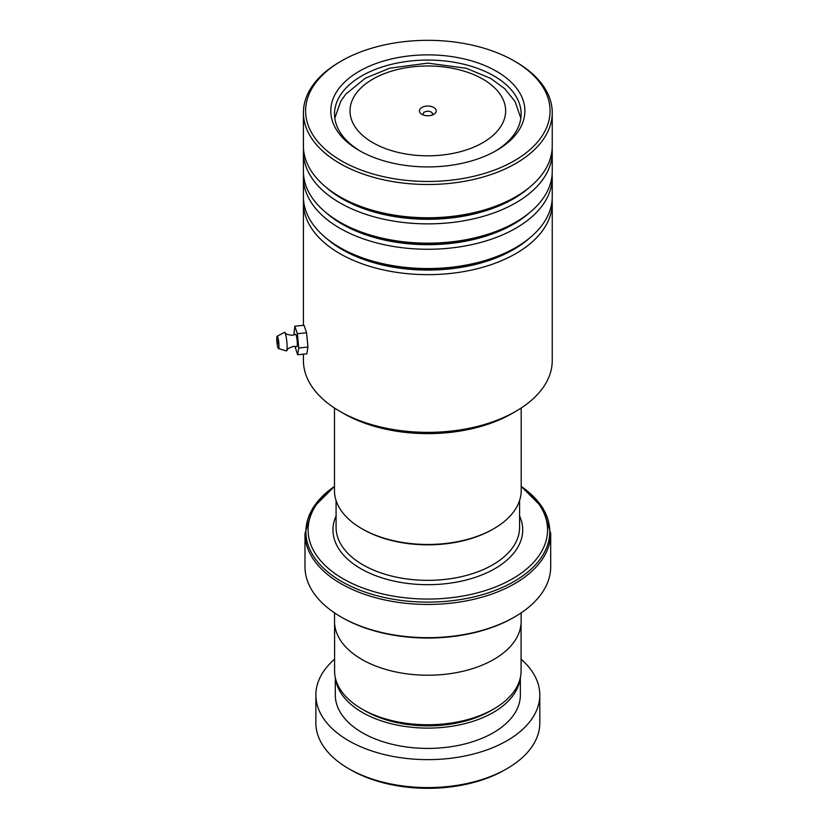 <?xml version="1.0" encoding="UTF-8"?>
<svg xmlns="http://www.w3.org/2000/svg" width="829" height="829" viewBox="0 0 829 829"><rect width="100%" height="100%" fill="white"/><g stroke="black" fill="none" stroke-linecap="round" stroke-linejoin="round"><path stroke-width="1.24" d="M521.078 623.315L521.078 670.92A93.242 53.833 180 0 1 493.773 708.982L490.519 710.867A88.641 51.18 180 0 1 365.154 710.867L361.9 708.992A93.242 53.833 180 0 1 361.9 708.982A93.242 53.833 180 0 1 334.584 670.92L334.584 623.315M493.773 708.982A93.242 53.833 180 0 1 361.9 708.992L365.154 710.867M493.856 528.674L492.747 529.306A91.801 53.004 180 0 1 362.915 529.306L361.817 528.674A93.356 53.906 0 0 0 493.856 528.674A93.356 53.906 0 0 0 521.192 490.561L521.192 408.013M433.774 107.469A8.394 4.85 0 0 0 421.899 107.469A8.394 4.85 0 0 0 421.899 114.329L421.899 114.329A8.394 4.85 0 0 0 433.774 114.329A8.394 4.85 0 0 0 433.774 107.469M432.064 115.086A4.663 2.694 0 0 0 432.5 113.946A4.663 2.694 0 0 0 431.132 112.039A4.663 2.694 0 0 0 426.054 111.459A4.663 2.694 0 0 0 423.173 113.946A4.663 2.694 0 0 0 423.609 115.086M334.47 486.633A119.749 69.139 0 0 0 343.165 578.808A119.749 69.139 0 0 0 507.783 581.388A119.749 69.139 0 0 0 521.192 486.633M514.705 616.9L513.607 617.532A121.303 70.03 180 0 1 342.066 617.532L340.957 616.9A122.858 70.931 0 0 0 514.705 616.9A122.858 70.931 0 0 0 550.694 566.746L550.694 533.513A122.858 70.931 180 0 1 474.851 599.046A122.858 70.931 180 0 1 340.957 583.668A122.858 70.931 180 0 1 304.979 533.513L304.979 566.746A122.858 70.931 0 0 0 340.957 616.9L342.056 617.532A121.303 70.03 180 0 1 342.056 617.532M521.14 612.89L521.14 621.346A93.304 53.875 180 0 1 463.546 671.117A93.304 53.875 180 0 1 361.858 659.438A93.304 53.875 180 0 1 334.522 621.346L334.522 612.89M334.47 408.013L334.47 490.561A93.356 53.906 0 0 0 361.817 528.674L362.915 529.306M507.016 768.638L504.809 769.913A108.858 62.849 180 0 1 378.325 781.446A108.858 62.849 180 0 1 350.854 769.913L348.657 768.638A111.967 64.641 0 0 0 376.905 780.503A111.967 64.641 0 0 0 507.016 768.638A111.967 64.641 0 0 0 539.803 722.929L539.803 694.992A111.967 64.641 0 0 0 521.078 659.21M335.569 678.692A92.527 53.419 0 0 0 385.744 722.256A92.527 53.419 0 0 0 520.104 678.692M335.299 677.573L335.299 694.992A92.527 53.419 0 0 0 385.744 742.566A92.527 53.419 0 0 0 520.363 694.992L520.363 677.573M334.584 659.21A111.967 64.641 0 0 0 315.87 694.992A111.967 64.641 0 0 0 376.905 752.566A111.967 64.641 0 0 0 539.803 694.992M315.87 694.992L315.87 722.929A111.967 64.641 0 0 0 348.657 768.638M515.804 411.329L512.073 413.484A119.127 68.776 180 0 1 449.017 432.531A119.127 68.776 180 0 1 343.6 413.484L339.859 411.329A124.412 71.833 0 0 0 449.96 431.215A124.412 71.833 0 0 0 515.804 411.329A124.412 71.833 0 0 0 552.249 360.532L552.249 202.825A124.412 71.833 180 0 1 449.96 273.508A124.412 71.833 180 0 1 303.424 202.825A124.412 71.833 180 0 1 303.538 199.779M303.424 354.17L303.424 360.532A124.412 71.833 0 0 0 339.859 411.329M406.096 41.45A122.236 70.569 0 0 0 341.403 60.994A122.236 70.569 0 0 0 319.528 143.614A122.236 70.569 0 0 0 449.567 180.349A122.236 70.569 0 0 0 544.487 131.977A122.236 70.569 0 0 0 514.27 60.994A122.236 70.569 0 0 0 406.096 41.45M514.27 60.994L515.804 61.885A124.412 71.833 180 0 1 552.249 112.671A124.412 71.833 180 0 1 449.96 183.354A124.412 71.833 180 0 1 303.424 112.671A124.412 71.833 180 0 1 339.859 61.885L341.403 60.994M410.583 55.761A97.045 56.03 180 0 1 513.814 84.921A97.045 56.03 180 0 1 496.457 150.515A97.045 56.03 180 0 1 445.09 166.028A97.045 56.03 180 0 1 359.216 150.515A97.045 56.03 180 0 1 335.227 94.164A97.045 56.03 180 0 1 410.583 55.761M495.11 151.272A93.304 53.875 0 0 0 521.14 113.946A93.304 53.875 0 0 0 411.246 60.931A93.304 53.875 0 0 0 334.522 113.946A93.304 53.875 0 0 0 360.563 151.272M552.135 174.391A124.412 71.833 180 0 1 552.249 177.437L552.249 196.732A124.412 71.833 180 0 1 515.804 247.519A124.412 71.833 180 0 1 449.96 267.415A124.412 71.833 180 0 1 339.859 247.519A124.412 71.833 180 0 1 303.424 196.732L303.424 177.437A124.412 71.833 180 0 1 303.538 174.391M552.135 148.992A124.412 71.833 180 0 1 552.249 152.039L552.249 171.334A124.412 71.833 180 0 1 515.804 222.131A124.412 71.833 180 0 1 449.96 242.027A124.412 71.833 180 0 1 339.859 222.131A124.412 71.833 180 0 1 303.424 171.334L303.424 152.039A124.412 71.833 180 0 1 303.538 148.992M552.249 177.437A124.412 71.833 180 0 1 449.96 248.12A124.412 71.833 180 0 1 303.424 177.437M552.249 112.671L552.249 145.945A124.412 71.833 180 0 1 515.804 196.732A124.412 71.833 180 0 1 449.96 216.628A124.412 71.833 180 0 1 339.859 196.732A124.412 71.833 180 0 1 303.424 145.945L303.424 112.671M552.249 152.039A124.412 71.833 180 0 1 449.96 222.721A124.412 71.833 180 0 1 303.424 152.039M552.135 199.779A124.412 71.833 180 0 1 552.249 202.825M277.166 336.232L284.409 332.356A9.326 1.357 84 0 1 284.772 332.491C286.606 333.154 283.352 334.128 292.254 335.31L295.528 334.315A6.217 0.902 84 0 1 296.699 337.444A6.217 0.902 84 0 1 297.331 344.066A6.217 0.902 84 0 1 296.813 346.667L293.404 346.377C284.938 349.372 288.326 349.651 286.668 350.677A9.326 1.357 84 0 1 286.337 350.885L278.451 348.584A6.217 0.902 84 0 1 277.321 345.123A6.217 0.902 84 0 1 276.751 338.823A6.217 0.902 84 0 1 277.166 336.232A6.217 0.902 84 0 1 278.337 339.362A6.217 0.902 84 0 1 278.969 345.983A6.217 0.902 84 0 1 278.451 348.584M278.275 343.745L277.622 340.087L278.275 343.745M284.772 332.491A9.326 1.357 84 0 1 287.114 346.978A9.326 1.357 84 0 1 286.668 350.677M294.979 346.346L297.621 354.771L298.772 347.993L297.383 333.714L306.564 332.761L304.005 325.248L294.823 326.201L293.87 334.989M297.383 333.714L294.823 326.201M297.621 354.771L306.803 353.817L307.953 347.04L306.564 332.761M298.772 347.993L307.953 347.04M519.586 500.519L519.586 527.389A91.75 52.973 180 0 1 462.945 576.321A91.75 52.973 180 0 1 362.957 564.839A91.75 52.973 180 0 1 336.077 527.389L336.077 500.519M372.812 142.661A77.812 44.921 0 0 0 482.851 142.661A77.812 44.921 0 0 0 482.851 79.128A77.812 44.921 0 0 0 372.812 79.128A77.812 44.921 0 0 0 372.812 142.661M519.586 516.011A94.869 54.766 180 0 1 475.058 577.419A94.869 54.766 180 0 1 360.76 568.653A94.869 54.766 180 0 1 336.077 516.011M304.979 533.513L312.678 508.208L334.47 486.426A121.946 70.403 0 0 0 341.61 581.502A121.946 70.403 0 0 0 510.249 583.606A121.946 70.403 0 0 0 521.192 486.426L542.985 508.208L550.694 533.513M529.679 237.985A121.117 69.926 180 0 1 449.37 268.959A121.117 69.926 180 0 1 325.994 237.985M529.679 212.587A121.117 69.926 180 0 1 449.37 243.56A121.117 69.926 180 0 1 325.994 212.587M529.679 187.199A121.117 69.926 180 0 1 449.37 218.162A121.117 69.926 180 0 1 325.994 187.199M515.804 247.519L513.483 248.866A121.117 69.926 180 0 1 449.37 268.233A121.117 69.926 180 0 1 342.19 248.866L339.859 247.519M515.804 222.131L513.483 223.467A121.117 69.926 180 0 1 449.37 242.835A121.117 69.926 180 0 1 342.19 223.467L339.859 222.131M515.804 196.732L513.483 198.079A121.117 69.926 180 0 1 449.37 217.447A121.117 69.926 180 0 1 342.19 198.079L339.859 196.732M520.85 118.236L515.016 101.439L504.716 88.682L490.633 78.361L466.25 68.279L427.764 63.118L389.671 68.206L365.34 78.195L345.786 94.143L340.678 101.397L334.823 118.236M303.424 202.825L303.424 325.31"/></g></svg>
